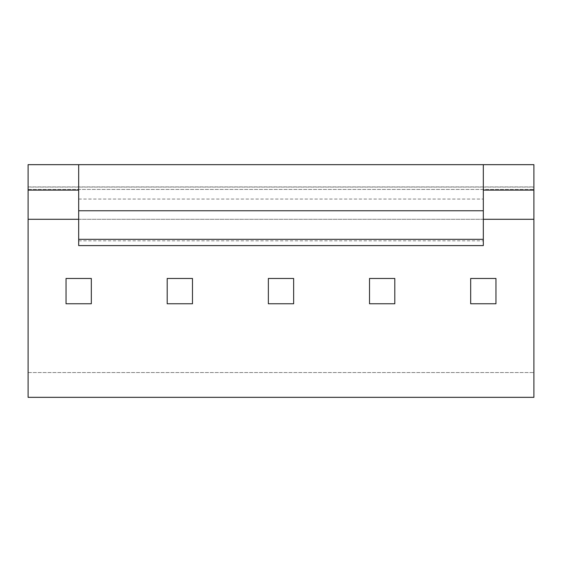 <?xml version="1.0" encoding="UTF-8"?>
<svg xmlns="http://www.w3.org/2000/svg" width="562" height="562" viewBox="0 0 562 562"><rect width="100%" height="100%" fill="white"/><g stroke="black" fill="none" stroke-linecap="round" stroke-linejoin="round"><path stroke-width="0.42" stroke-dasharray="2.81 2.11" d="M28.1 190.118L28.1 186.921L28.1 190.118M28.1 397.334L28.1 164.666L533.9 164.666L533.9 397.334L28.1 397.334M78.68 164.666L78.68 199.06L483.32 199.06L483.32 164.666M78.68 245.594L78.68 199.06M483.32 245.594L483.32 199.06M533.9 187.076L533.9 190.118L533.9 187.076L28.1 187.076M28.1 189.45L533.9 189.45L28.1 189.45M28.1 372.55L533.9 372.55L28.1 372.55M470.675 303.761L495.965 303.761L495.965 278.471L470.675 278.471L470.675 303.761L495.965 303.761L495.965 278.471L470.675 278.471L470.675 303.761L495.965 303.761L495.965 278.471L470.675 278.471L470.675 303.761M369.515 303.761L394.805 303.761L394.805 278.471L369.515 278.471L369.515 303.761L394.805 303.761L394.805 278.471L369.515 278.471L369.515 303.761L394.805 303.761L394.805 278.471L369.515 278.471L369.515 303.761M268.355 303.761L293.645 303.761L293.645 278.471L268.355 278.471L268.355 303.761L293.645 303.761L293.645 278.471L268.355 278.471L268.355 303.761L293.645 303.761L293.645 278.471L268.355 278.471L268.355 303.761M167.195 303.761L192.485 303.761L192.485 278.471L167.195 278.471L167.195 303.761L192.485 303.761L192.485 278.471L167.195 278.471L167.195 303.761L192.485 303.761L192.485 278.471L167.195 278.471L167.195 303.761M66.035 303.761L91.325 303.761L91.325 278.471L66.035 278.471L66.035 303.761L91.325 303.761L91.325 278.471L66.035 278.471L66.035 303.761L91.325 303.761L91.325 278.471L66.035 278.471L66.035 303.761M78.68 219.292L483.32 219.292M28.1 219.292L533.9 219.292M78.68 240.838L483.32 240.838M28.1 186.921L533.9 186.921"/><path stroke-width="0.84" d="M483.32 164.666L533.9 164.666L533.9 397.334L28.1 397.334L28.1 164.666L483.32 164.666L483.32 245.594L78.68 245.594L78.68 239.321L483.32 239.321M28.1 190.118L78.68 190.118M78.68 239.321L78.68 164.666M533.9 190.118L483.32 190.118M470.675 303.761L495.965 303.761L495.965 278.471L470.675 278.471L470.675 303.761M28.1 219.292L78.68 219.292M483.32 219.292L533.9 219.292M369.515 303.761L394.805 303.761L394.805 278.471L369.515 278.471L369.515 303.761M268.355 303.761L293.645 303.761L293.645 278.471L268.355 278.471L268.355 303.761M167.195 303.761L192.485 303.761L192.485 278.471L167.195 278.471L167.195 303.761M66.035 303.761L91.325 303.761L91.325 278.471L66.035 278.471L66.035 303.761M78.68 210.757L483.32 210.757"/></g></svg>

